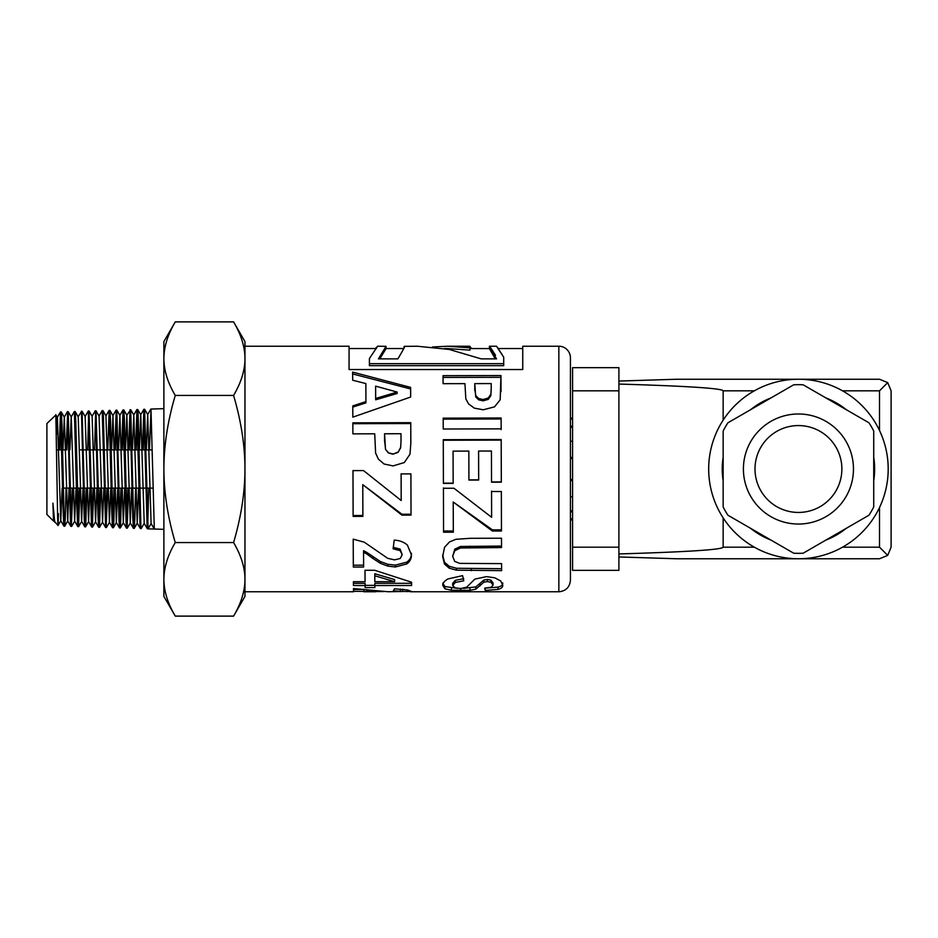 <?xml version="1.0" encoding="UTF-8"?>
<svg xmlns="http://www.w3.org/2000/svg" width="938" height="938" viewBox="0 0 938 938"><rect width="100%" height="100%" fill="white"/><g stroke="black" fill="none" stroke-linecap="round" stroke-linejoin="round"><path stroke-width="1.41" d="M66.047 488.112L65.308 517.553L64.757 526.136L64.206 520.789L62.002 425.535L61.451 413.095L60.501 411.899L63.256 514.798L63.807 525.62L64.687 526.23M60.853 414.889L59.856 449.888M59.141 449.888L60.501 411.899M73 488.112L71.382 524.846L68.169 411.665L71.265 416.988L74.653 521.106L76.025 488.112M67.806 414.69L66.809 449.888M66.082 449.888L67.677 412.908L70.432 520.965L70.889 526.394L71.64 526.441M71.276 523.416L72.285 488.112M79.953 488.112L78.558 526.64L75.79 421.924L75.239 411.817L74.395 411.465L77.057 511.738L77.608 525.034L77.831 526.605L78.593 526.664M69.904 449.888L71.182 416.988L74.395 411.465M78.229 523.627L79.238 488.112M86.906 488.112L85.721 526.066L85.17 523.767L82.063 411.231L85.159 416.566L88.559 521.551L89.919 488.112M75.157 411.477L78.135 416.777L81.465 411.618L84.232 518.843L84.783 526.839L85.534 526.886M85.182 523.826L86.179 488.112M93.859 488.112L92.346 526.64L89.016 411.008L88.289 411.032L91.408 523.955L91.736 527.039L92.487 527.097L95.582 521.774L96.872 488.112M88.653 414.068L87.644 449.888M85.077 416.566L88.289 411.032M92.123 524.037L93.132 488.112M100.812 488.112L99.475 527.379L102.547 522.067L103.825 488.112M99.44 527.414L96.004 410.821L99.065 416.12L102.547 522.067M95.606 413.857L94.597 449.888M92.03 416.331L95.266 410.821L95.817 418.5L98.021 516.252L98.584 526.828L99.44 527.32M99.076 524.213L100.085 488.112M107.753 488.112L106.146 526.124L103.391 415.804L102.946 410.598L102.195 410.598L105.642 527.578L102.465 522.067M106.029 524.459L107.038 488.112M114.706 488.112L113.873 521.071L113.334 527.766L112.771 520.109L110.555 421.596L110.004 410.844L109.136 410.375L111.821 513.192L112.372 526.324L112.583 527.695L113.334 527.754M107.776 449.888L109.148 410.375M112.982 524.659L113.99 488.112M121.659 488.112L120.498 526.968L119.947 525.104L116.816 410.141L119.912 415.464L123.312 522.642L124.684 488.112M116.453 413.248L115.444 449.888M114.717 449.888L116.242 410.656L118.997 520.273L119.536 527.93L120.287 527.977M119.923 524.87L120.943 488.112M128.612 488.112L127.111 527.836L124.355 418.219L123.804 409.941L123.042 409.941L126.173 525.292L126.478 528.141L127.24 528.2M123.406 413.025L122.386 449.888M121.67 449.888L123.042 409.941M126.876 525.069L127.885 488.112M135.564 488.112L134.838 518.327L134.286 528.164L133.735 523.58L130.71 409.707L133.806 415.03L137.206 523.087L138.578 488.112M130.347 412.826L129.338 449.888M128.612 449.888L130.03 409.754L132.797 517.706L133.348 528.035L134.181 528.411M149.459 449.888L151.006 409.707L154.313 529.044L148.087 528.844L144.616 409.261L143.889 409.285L147.137 527.602L148.087 528.844L151.135 523.568L154.242 528.926M144.253 412.415L143.233 449.888M142.517 449.888L143.889 409.285M147.723 525.69L148.743 488.112M558.849 346.228A11.584 11.584 0 0 1 570.433 357.812L570.433 580.188C569.753 587.223 565.884 591.092 558.849 591.772L558.849 346.228L522.747 346.228L522.747 369.537L349.065 369.537L349.065 346.228L244.959 346.228L244.959 591.772L353.556 591.772L353.474 588.548L387.992 591.737L402.472 591.515L393.409 590.741L394.476 588.818L407.655 590.002L411.676 591.526L402.472 591.444M501.15 428.854L443.24 429.018L443.205 418.16L501.127 417.996L501.15 428.854M453.324 532.198L443.557 532.221L443.428 488.276L453.969 488.252L491.629 517.295L491.547 491.524L501.349 491.5L501.467 531.014L492.391 531.037L453.218 502.018L453.324 532.198M442.795 585.418C442.537 583.389 444.213 581.243 447.825 578.969L462.598 575.639L463.735 580.81L455.329 582.475L452.667 585.441L455.082 587.856L460.687 588.536L466.678 587.188L474.863 579.109L486.494 576.624L494.783 577.808L500.669 580.95L502.721 585.148C503.014 587.071 501.431 588.489 497.984 589.416L485.251 590.412L484.7 588.138L491.102 587.305L493.036 585.113L490.926 582.275L487.326 581.56L483.809 582.24L475.847 589.17L469.973 590.319L451.424 590.26L444.94 588.794L442.795 585.418M362.877 516.369L353.122 516.404L352.981 470.618L363.534 470.583L401.194 500.529L401.112 473.913L410.903 473.878L411.032 515.103L401.945 515.138L362.783 484.641L362.877 516.369M365.093 585.535L353.438 585.547L353.403 581.724L365.058 581.712L364.988 570.281L374.708 570.269L411.559 582.217L411.583 585.5L374.848 585.535L374.872 587.587L365.117 587.598L365.093 583.342L353.438 583.354L353.427 581.724M464.931 383.63L443.088 383.677L443.053 375.669L500.962 375.552L500.189 399.787L494.549 406.846L483.281 409.789L474.3 408.124L468.578 403.915L465.823 398.861L464.931 383.63M383.525 591.585L353.591 591.315L353.509 588.548M366.652 553.912L363.557 552.259L363.627 567.033L353.321 567.056L353.204 539.139L364.296 542.199L387.722 558.333L394.523 559.869L400.233 558.509L402.203 554.639L400.092 550.594L393.139 548.824L394.206 540.112C399.459 540.394 403.844 542.035 407.385 545.037L411.407 554.815C411.559 558.438 410.035 561.475 406.834 563.926L395.355 566.974L387.898 566.142L380.476 563.375L373.066 558.579L366.652 553.912L366.652 552.306L363.557 550.688L363.557 552.259M374.719 433.802L352.876 433.86L352.84 422.839L410.75 422.675L410.832 443.369L409.976 454.203L404.337 462.528L393.069 465.916L384.088 464.005L378.366 459.116L375.61 453.089L374.719 433.802M410.621 387.394L410.668 397.032L352.817 417.152L352.782 405.92L365.926 401.605L365.855 383.56L352.688 380.218L352.641 372.116L410.621 387.394L410.656 397.032M455.915 539.28L470.606 538.295L501.502 538.224L501.537 547.558L460.488 547.98L454.789 550.7L452.655 556.304L454.719 561.405L459.726 563.375L501.596 563.621L501.631 570.632L456.478 570.175L449.196 568.17L444.46 564.008L442.666 556.574L444.542 547.3L449.501 541.953L455.915 539.28M453.16 483.398L443.404 483.422L443.275 439.699L501.185 439.535L501.314 482.155L491.524 482.191L491.43 451.026L478.591 451.061L478.673 480.057L468.918 480.092L468.836 451.096L453.066 451.143L453.16 483.398M570.433 375.177L570.433 562.823M453.16 483.129L443.404 483.152L443.369 469M453.066 451.143L453.124 469M478.673 479.857L468.918 479.881L468.883 469M478.591 451.061L478.638 469M501.314 481.909L491.524 481.933L491.477 469M443.275 440.25L501.185 440.086L501.279 469M501.631 568.709L456.478 568.264L449.196 566.294L444.46 562.214L442.666 554.921M501.537 546.068L460.488 546.491L454.789 549.152L452.655 556.304M444.46 562.214L444.46 564.008M449.196 566.294L449.196 568.17M456.478 568.264L456.478 570.175M454.789 549.152L454.789 550.7M460.488 546.491L460.488 547.98M352.641 373.945L410.621 388.942M352.782 407.104L365.926 402.871L365.926 401.605M375.622 386.151L375.669 399.799L397.137 393.491L397.137 392.049L375.622 386.151L375.669 398.474L397.137 392.049M375.669 399.799L375.669 398.474M352.84 423.706L410.75 423.542L410.821 443.615M384.557 433.766L385.506 449.372L388.367 452.913L392.87 454.191L398.075 452.362L400.632 447.801L401.018 440.86L400.983 433.719L384.557 433.766L384.568 441.54M400.632 447.801L401.018 440.86M398.075 452.362L400.632 447.403M392.87 454.191L398.075 452.046M388.367 452.913L392.87 453.898M385.506 449.372L388.367 452.608M384.568 439.945L385.506 448.997M410.75 423.542L410.75 422.675M411.407 553.197C411.559 556.75 410.035 559.728 406.834 562.132L395.355 565.133L387.898 564.301L380.476 561.592L366.652 552.306M402.203 554.639L400.092 549.058L393.139 547.323M363.627 565.18L353.321 565.204L353.204 539.139M380.476 561.592L380.476 563.375M387.898 564.301L387.898 566.142M395.355 565.133L395.355 566.974M406.834 562.132L406.834 563.926M400.092 549.058L400.092 550.594M353.321 565.204L353.321 567.056M503.706 363.663L503.706 365.656L369.408 365.656L369.408 363.663L503.706 363.663L503.706 357.202C494.701 343.507 494.22 342.698 502.276 354.799M469.926 348.537L489.39 348.596L489.425 346.239L496.542 346.228L498.289 348.537M375.317 348.537L377.604 346.298L369.408 358.515L369.408 363.663M363.827 589.275L363.827 591.245M366.922 589.685L366.922 591.432M407.104 589.92L407.104 591.644M400.362 589.076L400.362 591.022M402.472 589.252L402.472 591.515M443.053 377.428L500.962 377.322L501.033 391.709M474.769 383.607L475.718 396.891L478.579 399.799L483.082 400.854L488.288 399.342L490.844 395.625L491.219 387.722L491.195 383.572L474.769 383.607L474.78 390.654M490.844 395.625L491.219 389.036M488.288 399.342L488.288 398.005L490.844 394.218M483.082 400.854L483.082 399.541L488.288 398.005M478.579 399.799L478.579 398.462L483.082 399.541M475.718 396.891L475.718 395.508L478.579 398.462M474.78 388.32L475.718 395.508M500.962 377.322L500.962 375.552M489.39 348.596L495.287 358.867M432.547 346.978L447.52 346.239L469.926 347.846L469.926 350.132L447.52 348.561M404.008 348.15L404.008 346.79C405.99 344.656 403.938 348.678 397.864 358.867L378.413 358.867L386.046 346.333L386.046 348.643L379.761 358.867M495.522 355.256C487.103 342.182 487.443 343.39 496.53 358.867L481.182 358.867L449.267 349.452L417.351 346.239L404.712 346.345M469.926 347.846L469.704 346.228L471.556 348.537M386.046 346.333L377.545 346.228M404.008 346.79L404.641 346.228M374.872 585.359L365.117 585.359L365.093 583.342M411.583 583.295L374.848 583.33L374.848 585.535M365.058 581.712L364.999 570.281M394.605 581.677L394.605 579.555L374.778 573.751L374.813 581.701L394.605 581.677L374.778 575.768M353.438 583.354L353.438 585.547M365.117 585.359L365.117 587.598M362.877 515.478L353.122 515.501L352.981 470.583M411.032 514.235L401.945 514.259L362.783 484.641M401.194 500.529L401.112 473.819M353.122 515.501L353.122 516.404M401.945 514.259L401.945 515.138M457.216 588.314L444.94 586.531L442.795 583.213M493.036 585.113L493.036 582.92L490.926 580.141L487.326 579.426L483.809 580.106L475.847 586.907L463.653 588.337M502.721 582.955C503.014 584.843 501.431 586.238 497.984 587.141L485.239 588.103L485.251 590.412M463.735 578.699L455.329 580.341L452.667 583.248L452.667 585.441M444.94 586.531L444.94 588.794M451.424 587.974L451.424 590.26M460.757 588.536L460.757 590.659M469.973 588.032L469.973 590.319M475.847 586.907L475.847 589.17M479.975 583.753L479.975 585.957M483.809 580.106L483.809 582.24M487.326 579.426L487.326 581.56M490.926 580.141L490.926 582.275M497.984 587.141L497.984 589.416M455.329 580.341L455.329 582.475M453.324 531.002L443.557 531.025L443.428 487.912M501.467 529.841L492.391 529.864L453.218 502.018M491.629 517.295L491.547 491.102M443.557 531.025L443.557 532.221M492.391 529.864L492.391 531.037M443.205 419.122L501.127 418.969L501.15 429.616M501.127 418.969L501.127 417.996M139.375 449.888L140.759 414.807L144.229 523.298L141.169 528.598L140.911 527.402L138.156 415.229L137.698 409.507L136.936 409.496L139.961 523.756L140.383 528.575L141.134 528.633M137.3 412.614L136.28 449.888M58.484 513.684L58.074 525.374L57.664 519.007L55.846 414.983L46.9 423.554L46.9 514.446L53.513 521.071L52.915 503.155L54.17 518.386M53.865 515.548L53.888 520.461M56.397 434.493L57.37 417.422L60.759 520.672L62.119 488.112M62.952 449.888L64.312 417.222L67.712 520.895L69.072 488.112M78.217 416.777L81.606 521.34L82.978 488.112M89.051 411.032L92.112 416.331L95.582 521.774M109.101 410.41L105.935 415.897L109.406 522.208L110.778 488.112M111.587 449.888L112.959 415.686L116.359 522.431L117.731 488.112M118.54 449.888L119.912 415.464M125.481 449.888L126.865 415.241L130.253 522.865L131.637 488.112M132.434 449.888L133.806 415.03M146.328 449.888L147.712 414.596L151.112 523.521L154.278 529.02L163.88 529.349M135.564 449.888L136.936 409.507M52.915 503.155L54.662 521.469L58.004 525.55M175.265 321.886C167.738 334.573 163.951 346.837 163.88 358.656L163.88 341.596L175.265 321.886L233.585 321.886C241.172 334.772 244.959 347.037 244.959 358.656C244.959 370.287 241.172 382.552 233.585 395.437C241.172 421.221 244.959 445.749 244.959 469C244.959 492.251 241.172 516.779 233.585 542.563C241.172 555.448 244.959 567.713 244.959 579.344L244.959 596.404L233.585 616.114C241.172 603.228 244.959 590.963 244.959 579.344M175.265 395.437C167.738 420.822 163.951 445.339 163.88 469L163.88 358.656C163.951 370.487 167.738 382.751 175.265 395.437L233.585 395.437M163.88 469C163.951 492.661 167.738 517.178 175.265 542.563C167.738 555.249 163.951 567.513 163.88 579.344L163.88 469M175.265 616.114L163.88 596.404L163.88 579.344C163.951 591.163 167.738 603.427 175.265 616.114L233.585 616.114M233.585 321.886L244.959 341.596L244.959 358.656M175.265 542.563L233.585 542.563M572.579 496.8L570.433 496.8M570.433 419.192L572.579 419.192M572.579 418.031L570.433 418.031M572.579 426.145L570.433 426.145M570.433 427.306L572.579 427.306M572.579 457.416L570.433 457.416M570.433 458.576L572.579 458.576M572.579 479.424L570.433 479.424M570.433 480.584L572.579 480.584M570.433 511.855L572.579 511.855M572.579 510.694L570.433 510.694M572.579 518.808L570.433 518.808M570.433 519.969L572.579 519.969M572.579 390.818L618.904 390.818L618.904 367.661L572.579 367.661L572.579 570.351L618.904 570.351L618.904 547.182L572.579 547.182M618.904 390.818L618.904 547.182M618.904 381.051L676.826 379.245L798.437 379.245A89.767 89.767 0 0 1 876.174 513.883A89.767 89.767 0 0 1 720.701 513.883A89.767 89.767 0 0 1 798.437 379.245L879.516 379.245L887.711 382.634L879.516 390.818L879.516 430.483M618.904 384.064C687.366 386.093 722.108 388.344 723.151 390.818L723.151 420.118A89.767 89.767 0 0 1 754.34 390.818L723.151 390.818M618.904 556.961L676.826 558.767L879.516 558.767L887.711 555.378L879.516 547.182L842.547 547.182M887.711 382.634L891.1 390.818L891.1 547.182L887.711 555.378M723.151 517.893L723.151 547.182C722.108 549.668 687.366 551.919 618.904 553.936M798.437 425.571A43.429 43.429 0 0 1 836.051 490.726A43.429 43.429 0 0 1 760.824 490.726A43.429 43.429 0 0 1 798.437 425.571A43.429 43.429 0 0 1 836.051 490.726A43.429 43.429 0 0 1 760.824 490.726A43.429 43.429 0 0 1 798.437 425.571M873.724 506.977L873.724 431.034A84.326 84.326 0 0 0 868.963 422.792L803.198 384.815A84.326 84.326 0 0 0 793.677 384.815L727.911 422.792A84.326 84.326 0 0 0 723.151 431.034L723.151 506.977A84.326 84.326 0 0 0 727.911 515.22L793.677 553.197A84.326 84.326 0 0 0 803.198 553.197L868.963 515.22A84.326 84.326 0 0 0 873.724 506.977M825.921 397.935A76.201 76.201 0 0 1 846.252 409.671M873.724 457.263A76.201 76.201 0 0 1 873.724 480.737M846.252 528.34A76.201 76.201 0 0 1 825.921 540.077M770.954 540.077A76.201 76.201 0 0 1 750.635 528.34M723.151 480.737A76.201 76.201 0 0 1 723.151 457.263M750.635 409.671A76.201 76.201 0 0 1 770.954 397.935M471.216 568.768L471.216 570.679M470.161 546.139L470.161 547.628M373.066 556.891L373.066 558.579M373.336 590.553L373.336 591.749M501.021 390.29L501.021 388.766M723.151 547.182L754.34 547.182M798.437 413.986A55.014 55.014 0 0 1 846.088 496.519A55.014 55.014 0 0 1 750.787 496.519A55.014 55.014 0 0 1 798.437 413.986M842.547 390.818L879.516 390.818M879.516 507.528L879.516 547.182M67.442 411.688L68.169 411.665M81.348 411.254L82.063 411.231M95.254 410.809L95.969 410.785M105.666 527.519L106.393 527.543M116.089 410.152L116.816 410.129M126.782 415.241L130.71 409.695M150.842 409.062L163.88 408.651M363.862 591.772L375.646 591.772M410.481 591.772L558.849 591.772M349.065 348.537L376.326 348.537M497.902 348.537L522.747 348.537M353.556 589.463L363.827 589.463M402.472 589.463L404.161 589.463M386.046 348.537L403.809 348.537M444.307 348.537L447.52 348.537M447.52 346.228L469.704 346.228M137.698 409.507L140.759 414.807M134.228 528.387L137.288 523.087M127.275 528.164L130.335 522.865M123.804 409.941L126.865 415.241M120.322 527.942L123.382 522.642M113.369 527.731L116.441 522.431M109.898 410.387L112.959 415.686M106.428 527.508L109.488 522.208M102.946 410.598L106.006 415.897M85.581 526.851L88.641 521.551M78.628 526.64L81.688 521.34M71.675 526.406L74.735 521.106M64.734 526.195L67.794 520.895M61.251 411.923L64.312 417.222M58.027 525.538L60.841 520.672M55.788 414.69L57.37 417.422M147.712 414.596L144.651 409.296M60.454 411.934L57.288 417.422M63.936 526.171L60.759 520.672M67.407 411.723L64.23 417.222M70.889 526.394L67.712 520.895M77.831 526.605L74.653 521.106M84.783 526.839L81.606 521.34M91.736 527.039L88.559 521.551M98.678 527.262L95.512 521.774M102.16 410.621L98.982 416.12M112.583 527.695L109.406 522.208M116.054 410.187L112.888 415.686M119.536 527.93L116.359 522.431M123.007 409.976L119.83 415.464M126.478 528.141L123.312 522.642M133.43 528.364L130.253 522.865M136.901 409.543L133.735 415.03M140.383 528.575L137.206 523.087M143.854 409.308L140.677 414.807M147.325 528.786L144.159 523.298M150.807 409.097L147.629 414.596M53.806 520.461L55.002 522.513M63.327 488.112L69.553 488.112M70.28 488.112L76.506 488.112M77.221 488.112L83.459 488.112M84.174 488.112L90.4 488.112M91.127 488.112L97.353 488.112M98.068 488.112L104.294 488.112M105.021 488.112L111.247 488.112M111.962 488.112L118.2 488.112M118.915 488.112L125.141 488.112M125.868 488.112L132.094 488.112M132.809 488.112L139.035 488.112M139.762 488.112L145.988 488.112M146.703 488.112L152.941 488.112M56.632 449.888L61.861 449.888M62.576 449.888L65.59 449.888M79.496 449.888L82.708 449.888M83.435 449.888L89.661 449.888M90.376 449.888L96.614 449.888M97.329 449.888L103.567 449.888M104.282 449.888L110.508 449.888M111.235 449.888L117.461 449.888M118.188 449.888L124.414 449.888M125.141 449.888L131.367 449.888M132.082 449.888L138.32 449.888M139.035 449.888L145.273 449.888M145.988 449.888L152.214 449.888M570.433 441.2L572.579 441.2"/></g></svg>
